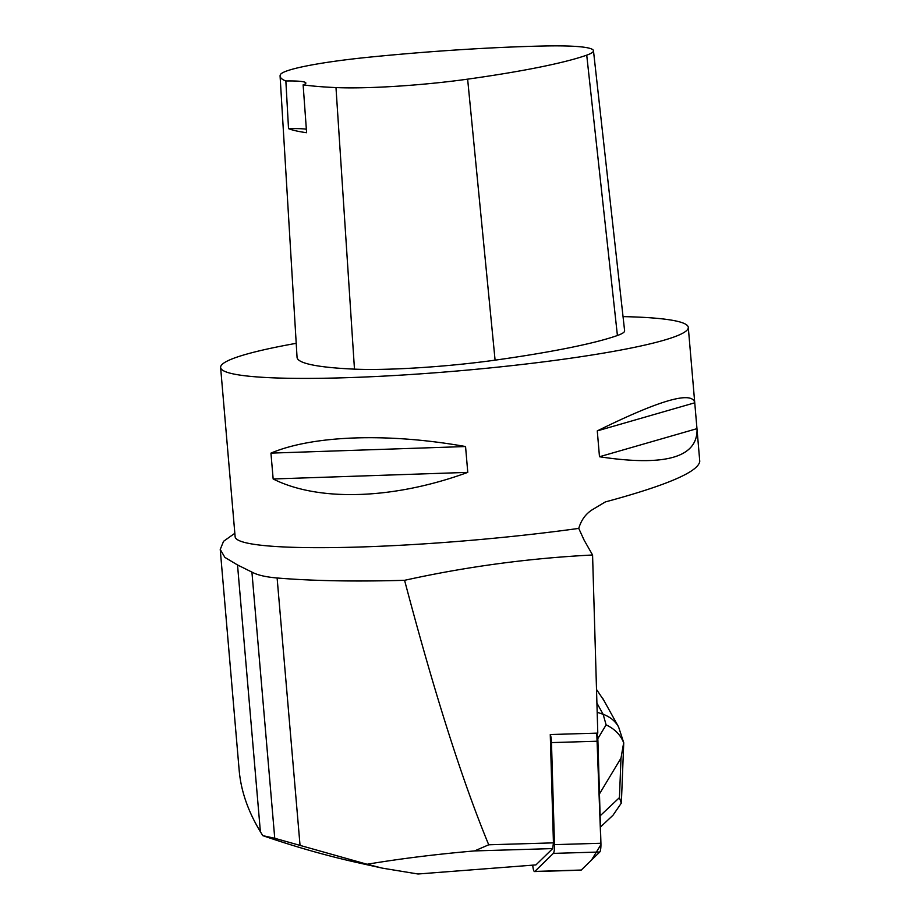 <?xml version="1.0" encoding="UTF-8"?>
<svg xmlns="http://www.w3.org/2000/svg" width="920" height="920" viewBox="0 0 920 920"><rect width="100%" height="100%" fill="white"/><g stroke="black" fill="none" stroke-linecap="round" stroke-linejoin="round"><path stroke-width="1.38" d="M532.737 865.145A8.866 1.679 -91.7 0 0 534.554 871.562A8.866 1.679 -91.7 0 0 534.83 871.424L553.346 853.392A8.866 1.679 -91.7 0 0 554.484 844.64L551.482 742.601A8.866 1.679 -91.7 0 0 550.264 734.539L553.438 842.858L488.727 844.79C462.323 780.965 434.274 692.806 404.581 580.313C466.348 566.662 529.011 558.221 592.572 555.001L584.096 540.097L578.749 528.402C581.348 519.627 586.212 513.199 593.319 509.116L605.291 501.952C667.057 485.277 698.544 471.718 699.763 461.299L694.715 402.397C691.529 390.897 659.042 400.395 597.275 430.893L599.483 456.745C664.723 466.647 697.245 457.596 697.049 429.605M596.7 733.148A8.866 1.679 88.3 0 1 597.919 741.209L600.921 843.26A8.866 1.679 88.3 0 1 599.782 852.012L581.267 870.044A8.866 1.679 88.3 0 1 580.98 870.182L534.554 871.562M220.259 549.757L239.189 770.534C241.005 790.993 248.066 811.382 260.383 831.714L262.775 835.636C295.389 846.871 327.451 855.98 358.984 862.96L382.513 868.169L418.025 874L535.934 864.904L552.702 848.585L474.57 850.919C436.08 854.255 400.246 858.705 367.08 864.259L382.513 868.169M550.264 734.539L597.793 733.113L592.572 555.001M296.217 343.321A234.692 23.713 -4.9 0 0 220.616 367.471A234.692 23.713 -4.9 0 0 528.252 363.745A234.692 23.713 -4.9 0 0 688.286 327.37A234.692 23.713 -4.9 0 0 623.047 316.618M578.749 528.402A234.692 23.713 175.1 0 1 235.129 536.751L220.616 367.471M467.774 472.374L465.554 446.534C388.102 432.722 313.053 435.263 270.94 453.123L273.159 478.975C318.768 501.963 393.817 499.422 467.774 472.374L273.159 478.975M367.08 864.259L274.746 838.281L251.919 572.102C257.347 575.058 265.753 577.012 277.115 577.99C312.754 580.934 355.235 581.716 404.581 580.313M234.83 533.301L223.548 541.305L220.236 549.447L224.882 557.393L237.521 564.949L251.919 572.102M280.082 76.084L297.056 357.328A268.226 27.105 -4.9 0 0 354.476 369.138A111.757 11.293 -4.9 0 0 495.086 360.157A268.226 27.105 -4.9 0 0 617.412 335.501A111.757 11.293 -4.9 0 0 624.611 330.751L593.469 50.715A104.65 10.58 -4.9 0 0 543.927 46A261.108 26.392 -4.9 0 0 369.184 57.178A104.65 10.58 -4.9 0 0 280.324 74.75A261.108 26.392 -4.9 0 0 280.082 76.084A261.108 26.392 -4.9 0 0 285.855 80.983L288.523 128.639A262.315 26.508 175.1 0 0 306.601 132.71L303.128 84.859A261.108 26.392 -4.9 0 0 335.984 87.584A104.65 10.58 -4.9 0 0 467.636 79.154A261.108 26.392 -4.9 0 0 586.73 55.154A104.65 10.58 -4.9 0 0 593.469 50.715M303.128 84.859A44.7 4.519 -4.9 0 0 305.865 83.03A44.7 4.519 -4.9 0 0 285.855 80.983M306.36 129.225A44.7 4.519 -4.9 0 0 288.523 128.639M465.554 446.534L270.94 453.123M694.738 402.81L597.275 430.893M696.957 428.662L599.483 456.745M553.438 842.858L552.702 848.585M262.775 835.636L274.746 838.281M488.727 844.79L474.57 850.919M598.702 767.912L599.219 785.496M597.183 712.252L603.14 714.311C610.04 716.783 615.181 720.981 618.573 726.915L623.737 742.739M603.969 700.568L596.516 689.459M596.907 703.075L603.14 714.311L606.119 724.868C614.744 728.95 620.597 734.919 623.668 742.785L621 758.114L619.447 797.617L621.276 803.183L613.042 815.189M621.276 803.183L621.448 800.722M596.781 733.366L600.932 844.606L591.514 860.062L581.267 870.044L534.83 871.424M597.919 741.209L551.482 742.601M554.484 844.64L600.921 843.26M599.782 852.012L553.346 853.392M586.73 55.154L617.412 335.501M467.636 79.154L495.086 360.157M335.984 87.584L354.476 369.138M300.046 845.399L277.115 577.99M260.383 831.714L237.521 564.949M606.119 724.868L597.781 738.725M599.472 793.902L621 758.114M619.447 797.617L600.116 815.844M694.715 402.397L688.286 327.37M600.438 827.068L612.984 815.246M618.573 726.915L602.761 698.406M621.448 800.837L623.737 742.819"/></g></svg>
